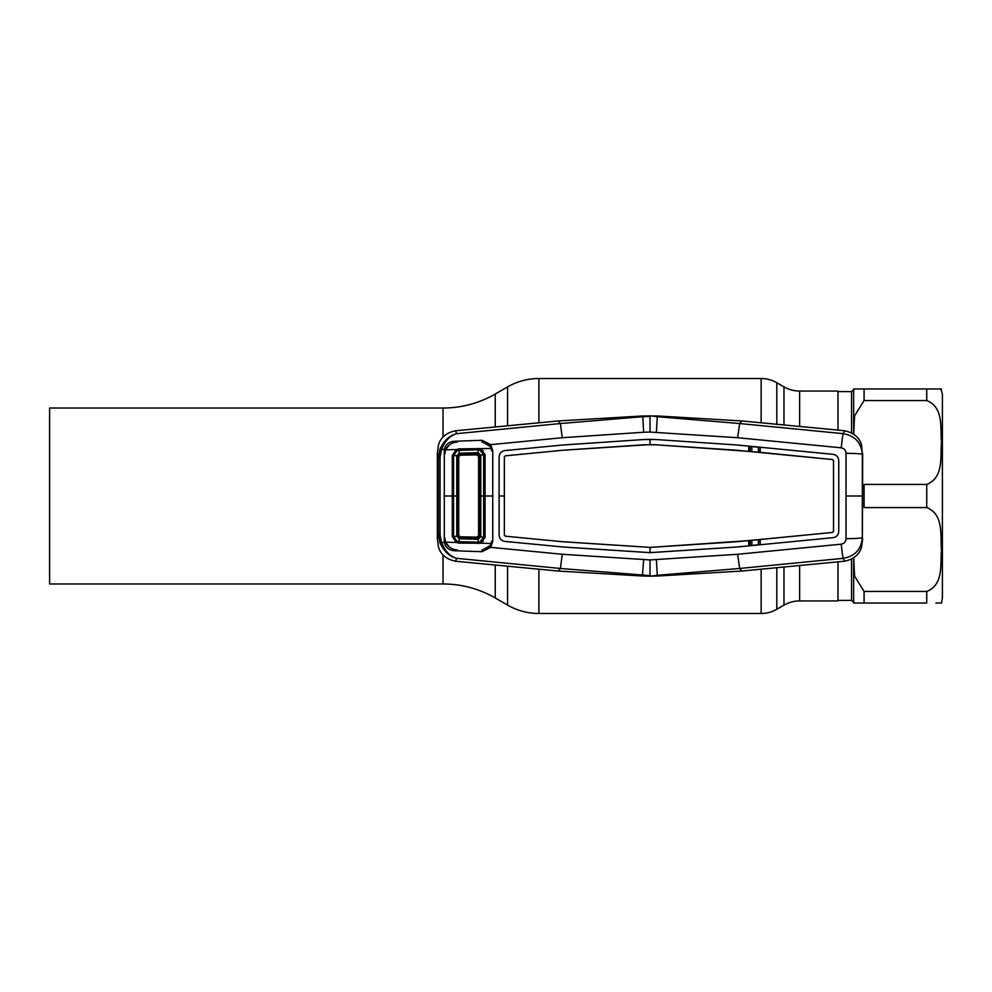 <?xml version="1.0" encoding="UTF-8"?>
<svg xmlns="http://www.w3.org/2000/svg" width="992" height="992" viewBox="0 0 992 992"><rect width="100%" height="100%" fill="white"/><g stroke="black" fill="none" stroke-linecap="round" stroke-linejoin="round"><path stroke-width="1.49" d="M443.027 436.988L443.027 408.022L49.6 408.022L49.6 583.978L443.027 583.978A104.42 104.42 0 0 1 495.244 597.965L507.569 605.083L507.569 566.11M443.027 408.022A104.42 104.42 0 0 0 495.244 394.035L507.569 386.917A62.657 62.657 0 0 1 538.892 378.522L761.149 378.522A31.322 31.322 0 0 1 776.81 382.726L783.978 386.855A31.322 31.322 0 0 0 799.639 391.059L837.98 391.059L837.98 430.106M837.98 561.894L837.98 600.941L799.639 600.941A31.322 31.322 0 0 0 783.978 605.145L776.81 609.274A31.322 31.322 0 0 1 761.149 613.478L538.892 613.478A62.657 62.657 0 0 1 507.569 605.083M935.927 603.037L941.507 603.037L942.4 597.816L942.4 394.184L940.912 388.963M853.653 557.864L854.596 576.203L864.082 591.443L926.739 591.443C944.111 584.61 940.019 563.63 941.507 549.841C940.044 535.953 944.248 514.526 926.739 507.582L864.082 507.582L864.082 484.418L926.739 484.418C944.223 477.462 940.019 456.308 941.507 442.469C940.044 428.68 944.148 407.365 926.739 400.557L864.082 400.557L854.583 415.809L853.653 434.136M926.739 591.443L926.739 603.037L853.641 603.037L864.082 603.037L864.082 591.443M942.4 418.004L942.4 405.939M853.641 434.136L853.641 388.963L941.507 388.963L926.739 388.963L926.739 400.557M853.641 603.037L853.641 557.864M861.366 388.963L853.641 388.963M477.053 537.106L478.603 535.519L478.603 456.481L477.016 454.894L460.276 455.179L458.726 456.729L458.726 535.271L460.276 536.821L477.016 537.106L478.181 538.259L479.744 536.746L479.744 455.254L478.181 453.741L459.333 454.262L457.808 455.824L457.808 536.188L459.321 537.738L478.132 538.259L478.156 539.313L459.234 538.78L459.321 537.738M483.216 541.458L481.058 541.334M483.216 450.542L481.058 450.666M477.995 453.741L478.156 452.687L480.785 455.154L480.81 496L480.785 536.846L478.156 539.313L477.995 538.259M459.47 453.208L478.156 452.687L478.082 449.822L459.036 450.356L459.333 454.262L460.276 455.179M480.76 455.154L479.744 455.254M479.744 536.746L480.76 536.846M459.011 543.145L456.308 542.45L452.29 536.536L453.58 536.424L456.853 541.148L459.036 541.657L478.082 542.178L480.041 541.83L483.637 537.193L485.076 537.366L480.587 543.207L459.011 543.145L459.234 538.78L456.766 536.263L458.726 535.271M452.29 536.536L452.29 455.464L453.58 455.576L453.58 536.424L456.766 536.263L456.766 455.737L458.726 456.729M459.259 454.274L459.234 453.22L456.766 455.737L453.58 455.576L456.853 450.852L456.308 449.55L459.011 448.855L491.4 448.508L490.259 446.549L482.025 441.651M480.785 536.846L483.637 537.193L483.637 454.807L480.041 450.17L478.082 449.822L478.094 448.322M459.011 448.855L459.036 450.343L456.853 450.852M457.262 442.11C452.798 442.333 449.302 444.18 446.747 447.677L445.619 449.822L456.308 449.55L452.29 455.464M480.587 448.793L485.076 454.634L485.076 537.366M491.4 448.508L492.156 450.69M480.785 455.154L485.076 454.634M480.587 543.207L491.4 543.492L492.156 541.31M457.262 549.89C452.798 549.667 449.302 547.82 446.747 544.323L445.619 542.178L456.308 542.45L456.853 541.148M491.4 543.492L490.259 545.451L482.025 550.349M478.144 539.313L478.094 543.678M444.788 537.924L445.619 542.178M444.788 454.076L445.619 449.822M477.016 454.894L478.156 452.687M449.537 547.237L445.557 542.339L441.49 542.401C445.148 551.316 450.244 556.624 456.791 558.335L560.381 568.466L650.02 575.608L650.02 559.934L737.626 554.28L841.266 544.174C844.229 543.554 845.816 541.719 846.027 538.668L846.027 453.332C845.816 450.281 844.229 448.446 841.266 447.826A15.661 0.831 -84.7 0 1 843.25 433.665L844.614 430.788L841.328 430.416L741.867 420.955L657.634 415.983L642.407 415.983L558.186 420.955L560.381 423.534L562.253 437.732L490.668 444.652L492.751 450.653L492.751 541.347L490.668 547.348L482 551.713L454.336 550.746C449.116 550.324 445.768 547.646 444.292 542.686L444.292 449.314L441.49 449.599L440.064 457.213L438.439 457.3L437.36 453.369L437.36 538.631L438.464 546.989C440.659 554.516 446.301 559.265 455.427 561.212L558.186 571.045L560.381 568.466L562.253 554.268L490.668 547.348L489.478 546.431L486.291 548.886M751.849 446.586L751.874 451.534M758.372 452.166L758.396 447.218M750.175 451.372L750.15 446.425M749.493 446.363L749.493 451.31M437.36 453.369L438.464 445.011C440.659 437.484 446.301 432.735 455.427 430.788L558.186 420.955M440.064 457.213L440.064 534.787L438.439 534.7L437.36 538.631M440.064 534.787L441.49 542.401L439.977 542.872L438.439 534.7L438.439 457.3L439.977 449.128C444.069 440.436 449.674 435.29 456.791 433.665L560.381 423.534L642.754 416.69L643.672 432.239L562.253 437.732M482 551.713L482.025 549.704M491.325 541.235L492.751 541.347M491.325 450.765L492.751 450.653M486.291 443.114L489.478 445.569L490.668 444.652L482 440.287L482.025 442.296M449.537 444.763L445.557 449.661L444.292 449.314C445.768 444.354 449.116 441.663 454.336 441.254L482 440.287M499.1 456.853L499.075 496L499.125 456.853C499.398 453.307 501.295 451.224 504.792 450.591L504.792 450.616C501.307 451.248 499.422 453.332 499.125 456.853M562.848 444.999L504.792 450.591L562.848 444.999L644.118 439.518L562.848 445.024M650.02 439.344L644.118 439.518L655.923 439.518L650.02 439.369L650.02 444.59L563.282 450.219L505.3 455.812L504.345 456.853L504.333 496L499.112 496L499.125 535.147L499.075 496M642.407 415.983L642.754 416.69L650.02 416.392L650.02 432.066L643.672 432.239M841.266 447.826L737.626 437.72L650.02 432.066M656.369 432.239L657.287 416.69L739.66 423.534L843.25 433.665C854.943 435.724 861.316 442.63 862.346 454.386L862.346 537.614A15.661 1.054 -0.2 0 1 846.027 538.668M650.02 415.822L657.287 416.69L657.634 415.983M737.626 437.72L739.66 423.534L741.867 420.955M737.044 445.011L748.712 446.14L748.7 451.385L759.76 452.29L760.194 447.243L833.106 454.348C836.566 454.981 838.451 457.052 838.736 460.561L838.761 531.439L838.761 460.561C838.476 457.039 836.578 454.956 833.106 454.311L737.044 444.986L655.923 439.543L737.044 444.986M838.761 531.439L838.736 531.439C838.476 534.961 836.578 537.044 833.106 537.689C836.554 537.019 838.438 534.948 838.736 531.439M504.358 496L504.345 535.147L505.3 536.164L504.345 535.147L504.382 456.853L505.3 455.836L563.282 450.219L644.478 444.751M644.453 444.776L655.588 444.776L736.61 450.244L832.573 459.569L833.491 460.573L833.54 496L833.516 531.427L832.573 532.456L833.491 531.427M655.588 444.776L650.02 444.59M748.7 451.385L655.588 444.751M759.76 452.29L832.573 459.544L833.516 460.573L833.516 531.427M737.044 546.989L748.712 545.86L748.7 540.615L650.02 547.41L736.61 541.756L832.573 532.431L760.219 539.512L760.194 544.757L833.106 537.652L737.044 547.014L650.02 552.631L562.848 546.976L504.792 541.384C501.307 540.752 499.422 538.668 499.125 535.147C499.398 538.693 501.295 540.776 504.792 541.409L562.848 546.976M563.282 541.744L650.02 547.386L563.282 541.781L505.3 536.188L563.282 541.781M650.02 547.386L650.02 552.656L562.848 547.001M749.158 451.273L748.712 446.14M760.194 447.243L760.219 452.488M759.76 447.355L749.158 446.326M748.7 540.615L760.219 539.512M759.76 539.71L760.194 544.757M748.712 545.86L749.158 540.727M749.158 545.674L759.76 544.645M737.044 547.014L650.02 552.656M650.02 559.934L562.253 554.268M656.369 559.761L657.287 575.31L650.02 576.178L642.407 576.017L643.672 559.761M455.427 561.212L456.791 558.335C449.674 556.71 444.069 551.564 439.977 542.872M455.427 430.788L456.791 433.665C450.244 435.376 445.148 440.684 441.49 449.599L439.977 449.128M846.027 453.332A15.661 1.054 0.2 0 1 862.346 454.386L861.577 445.011C859.394 437.484 853.74 432.735 844.614 430.788M841.266 544.174A15.661 0.831 84.7 0 0 843.25 558.335C854.943 556.276 861.316 549.37 862.346 537.614L862.68 453.369M737.626 554.28L739.66 568.466L843.25 558.335L844.614 561.212L741.867 571.045L739.66 568.466L657.287 575.31L657.634 576.017L741.867 571.045M650.02 576.178L657.634 576.017M642.407 576.017L558.186 571.045M751.849 545.414L751.874 540.466M758.372 539.834L758.396 544.782M750.175 540.628L750.15 545.575M749.493 545.637L749.493 540.69M862.68 538.631L861.577 546.989C859.394 554.516 853.74 559.265 844.614 561.212M443.027 583.978L443.027 555.012M495.244 597.965L495.244 564.956M495.244 427.044L495.244 394.035M507.569 425.89L507.569 386.917M538.892 613.478L538.892 569.123M538.892 422.877L538.892 378.522M761.149 613.478L761.149 569.123M761.149 422.877L761.149 378.522M776.81 609.274L776.81 567.598M776.81 424.402L776.81 382.726M783.978 605.145L783.978 566.916M783.978 425.084L783.978 386.855M799.639 600.941L799.639 565.44M799.639 426.56L799.639 391.059M851.558 432.909L851.558 391.58L853.641 389.496M837.98 600.42L851.558 600.42L851.558 559.091M926.739 507.582L926.739 484.418M864.082 400.557L864.082 388.963M478.603 456.481L479.744 455.316M478.603 535.519L479.744 536.684M479.768 496L492.528 496M460.276 536.821L459.333 537.738M444.8 496L457.783 496M440.101 496L438.489 496M444.056 496L445.358 496M491.325 496L492.751 496M846.102 496L862.271 496M851.558 391.58L837.98 391.58M851.558 600.42L853.641 602.504"/></g></svg>
